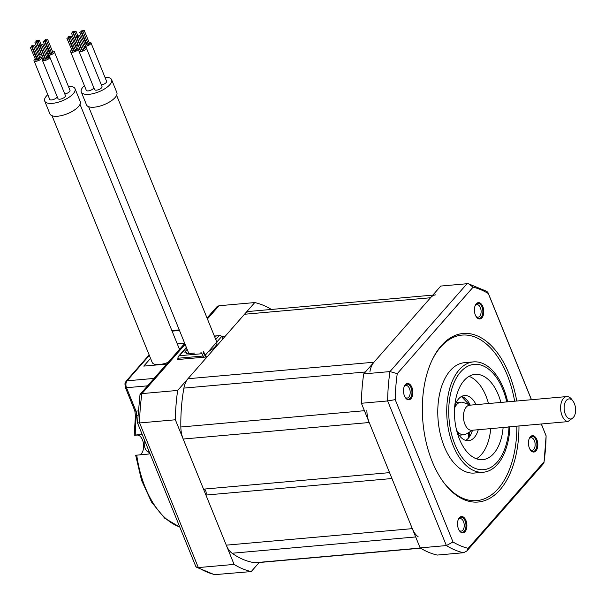 <?xml version="1.0" encoding="UTF-8"?>
<svg xmlns="http://www.w3.org/2000/svg" width="605" height="605" viewBox="0 0 605 605"><rect width="100%" height="100%" fill="white"/><g stroke="black" fill="none" stroke-linecap="round" stroke-linejoin="round"><path stroke-width="0.91" d="M435.713 294.854A20.146 11.412 84.9 0 0 430.526 297.751L244.496 314.26A20.146 11.412 -95.1 0 1 249.684 311.371L432.84 295.111M244.496 314.26L187.936 378.73A20.146 11.412 -95.1 0 0 183.897 388.1A126.407 71.594 84.9 0 0 180.834 426.994A20.146 11.412 -95.1 0 0 183.179 439.033L203.53 489.142L389.56 472.634L369.216 422.517L183.179 439.033M203.885 489.112A3.774 2.14 -95.1 0 1 205.859 491.199A3.774 2.14 -95.1 0 1 205.927 495.049L226.27 545.158A20.146 11.412 -95.1 0 0 232.093 553.235A126.407 71.594 84.9 0 0 254.811 562.733A20.146 11.412 -95.1 0 0 256.308 562.779L420.604 548.19M205.927 495.049L391.957 478.532L412.308 528.641A20.146 11.412 84.9 0 0 418.123 536.726M366.864 410.485A20.146 11.412 84.9 0 0 369.216 422.517M430.526 297.751L373.973 362.221A20.146 11.412 84.9 0 0 369.935 371.583M531.5 399.708L488.099 292.835L486.904 291.421L468.633 283.836L467.037 283.722L389.96 371.583A135.974 77.016 84.9 0 0 387.646 400.941L446.377 545.566A135.974 77.016 84.9 0 0 463.521 552.736L437.271 555.065A135.974 77.016 -95.1 0 1 420.12 547.896L446.377 545.566L453.009 541.989A132.185 74.869 -95.1 0 0 468.194 548.334L544.046 461.865A132.185 74.869 -95.1 0 0 546.103 435.865L541.278 423.984M453.009 541.989L395.201 399.64L387.646 400.941L361.397 403.27L420.12 547.896M361.397 403.27A135.974 77.016 -95.1 0 1 363.711 373.913L440.78 286.052L467.037 283.722M465.578 440.364A22.665 12.834 84.9 0 0 472.437 430.359M470.191 405.025A22.665 12.834 84.9 0 0 461.675 396.388M456.888 431.365A22.665 12.834 84.9 0 0 468.52 440.69A22.665 12.834 84.9 0 0 478.26 429.716M476.037 404.632A22.665 12.834 84.9 0 0 464.511 395.549A22.665 12.834 84.9 0 0 454.703 406.772M476.377 458.779A42.804 24.245 84.9 0 0 490.715 428.612M488.485 403.527A42.804 24.245 84.9 0 0 485.959 395.95A42.804 24.245 84.9 0 0 469.064 376.363M500.887 402.431A42.804 24.245 84.9 0 0 498.361 394.853A42.804 24.245 84.9 0 0 475.137 374.382A42.804 24.245 84.9 0 0 459.475 439.185A42.804 24.245 84.9 0 0 482.707 459.656A42.804 24.245 84.9 0 0 503.118 427.508M507.686 401.826A55.395 31.377 84.9 0 0 503.526 388.38A55.395 31.377 84.9 0 0 473.465 361.888A55.395 31.377 84.9 0 0 453.205 445.749A55.395 31.377 84.9 0 0 483.266 472.248A55.395 31.377 84.9 0 0 509.917 426.79M483.266 472.248L474.312 473.042A55.395 31.377 -95.1 0 1 444.252 446.543A55.395 31.377 -95.1 0 1 464.511 362.682L473.465 361.888M432.136 360.028A83.097 47.061 -95.1 0 1 507.156 374.835A83.097 47.061 -95.1 0 1 514.636 401.206M516.867 426.154A83.097 47.061 -95.1 0 1 491.812 494.625A83.097 47.061 -95.1 0 1 442.905 481.353M516.738 401.024A84.602 47.924 84.9 0 0 509.085 373.943A84.602 47.924 84.9 0 0 432.409 359.446A84.602 47.924 84.9 0 0 432.22 461.562A84.602 47.924 84.9 0 0 443.276 481.882A84.602 47.924 84.9 0 0 493.309 496.024A84.602 47.924 84.9 0 0 518.969 425.965M395.201 399.64A132.185 74.869 -95.1 0 1 397.258 373.64L473.11 287.163A132.185 74.869 -95.1 0 1 488.295 293.516L531.424 399.716M476.248 303.801A8.205 4.651 84.9 0 0 475.379 305.139A8.205 4.651 84.9 0 0 476.438 317.02A8.205 4.651 84.9 0 0 481.935 317.791A8.205 4.651 84.9 0 0 482.82 306.546A8.205 4.651 84.9 0 0 476.248 303.801M536.854 439.616A8.205 4.651 84.9 0 0 529.413 438.209A8.205 4.651 84.9 0 0 529.398 448.116A8.205 4.651 84.9 0 0 530.472 450.09A8.205 4.651 84.9 0 0 536.522 450.105A8.205 4.651 84.9 0 0 536.854 439.616M465.056 531.704A8.205 4.651 84.9 0 0 465.941 520.459A8.205 4.651 84.9 0 0 459.369 517.706A8.205 4.651 84.9 0 0 458.499 519.052A8.205 4.651 84.9 0 0 459.558 530.925A8.205 4.651 84.9 0 0 465.056 531.704M404.45 395.889A8.205 4.651 84.9 0 0 405.524 397.856A8.205 4.651 84.9 0 0 411.574 397.871A8.205 4.651 84.9 0 0 411.907 387.382A8.205 4.651 84.9 0 0 404.465 385.982A8.205 4.651 84.9 0 0 404.45 395.889M405.04 397.107A6.292 3.562 84.9 0 0 407.165 398.045A6.292 3.562 84.9 0 0 409.464 388.516A6.292 3.562 84.9 0 0 406.053 385.506A6.292 3.562 84.9 0 0 404.125 386.807M475.954 316.264A6.292 3.562 84.9 0 0 478.079 317.209A6.292 3.562 84.9 0 0 479.697 316.302A6.292 3.562 84.9 0 0 480.378 307.673A6.292 3.562 84.9 0 0 476.967 304.663A6.292 3.562 84.9 0 0 475.341 305.57A6.292 3.562 84.9 0 0 475.038 305.964M529.988 449.333A6.292 3.562 84.9 0 0 532.113 450.279A6.292 3.562 84.9 0 0 534.412 440.75A6.292 3.562 84.9 0 0 531.001 437.74A6.292 3.562 84.9 0 0 529.072 439.041M459.074 530.177A6.292 3.562 84.9 0 0 461.199 531.114A6.292 3.562 84.9 0 0 462.817 530.214A6.292 3.562 84.9 0 0 463.498 521.586A6.292 3.562 84.9 0 0 460.087 518.576A6.292 3.562 84.9 0 0 458.461 519.483A6.292 3.562 84.9 0 0 458.159 519.877M463.521 552.736L466.795 551.034L543.441 463.657L544.046 461.865M541.354 423.976L546.103 435.865M488.099 292.835L488.295 293.516M468.633 283.836L473.11 287.163M363.711 373.913L389.96 371.583L397.258 373.64M466.795 551.034L468.194 548.334M529.299 438.474A7.555 4.28 -95.1 0 1 531.924 436.394A7.555 4.28 -95.1 0 1 536.022 440.001A7.555 4.28 -95.1 0 1 533.255 451.443A7.555 4.28 -95.1 0 1 530.305 449.855M404.344 386.24A7.555 4.28 -95.1 0 1 406.976 384.16A7.555 4.28 -95.1 0 1 411.075 387.775A7.555 4.28 -95.1 0 1 408.307 399.209A7.555 4.28 -95.1 0 1 405.358 397.621M475.258 305.396A7.555 4.28 -95.1 0 1 475.938 304.406A7.555 4.28 -95.1 0 1 477.889 303.317A7.555 4.28 -95.1 0 1 481.988 306.932A7.555 4.28 -95.1 0 1 481.172 317.285A7.555 4.28 -95.1 0 1 479.22 318.366A7.555 4.28 -95.1 0 1 476.271 316.786M458.386 519.309A7.555 4.28 -95.1 0 1 459.059 518.319A7.555 4.28 -95.1 0 1 461.01 517.23A7.555 4.28 -95.1 0 1 465.109 520.845A7.555 4.28 -95.1 0 1 464.292 531.19A7.555 4.28 -95.1 0 1 462.341 532.279A7.555 4.28 -95.1 0 1 459.392 530.691M215.478 574.75A135.974 77.016 -95.1 0 1 198.334 567.581L139.604 422.955L175.367 419.779L234.09 564.412A135.974 77.016 84.9 0 0 251.234 571.574L214.412 574.674L196.512 567.233L195.718 566.288L137.464 422.819L140.02 394.407L184.744 343.428M234.09 564.412L198.334 567.581L196.512 567.233M140.02 394.407L141.918 393.605A135.974 77.016 -95.1 0 0 139.604 422.955L137.464 422.819M185.122 344.358L141.918 393.605L177.681 390.429A135.974 77.016 84.9 0 0 175.367 419.779M178.082 358.901L177.507 359.551L207.069 356.927L177.681 390.429M271.418 309.442A135.974 77.016 84.9 0 0 254.75 302.568L225.362 336.07L221.869 336.38M251.234 571.574L259.182 562.521M207.409 318.941L218.995 305.744L254.75 302.568M218.995 305.744L216.809 306.879L207.039 318.018M565.297 414.16A10.073 5.702 84.9 0 0 573.358 417.533A10.073 5.702 84.9 0 0 574.425 415.885A10.073 5.702 84.9 0 0 573.124 401.312A10.073 5.702 84.9 0 0 565.705 401.289A10.073 5.702 84.9 0 0 565.297 414.16M573.124 401.312L571.876 399.587A12.592 7.131 84.9 0 0 566.688 396.585A12.592 7.131 84.9 0 0 562.083 415.65A12.592 7.131 84.9 0 0 567.853 421.624L573.358 417.533L574.342 416.043M566.688 396.585L469.541 405.214A12.592 7.131 84.9 0 0 464.935 424.271A12.592 7.131 84.9 0 0 471.764 430.291L508.971 426.986A12.592 7.131 84.9 0 1 507.913 426.948L567.853 421.624M508.971 426.986A12.592 7.131 84.9 0 0 510.007 426.759M472.694 430.208L466.16 434.027A16.365 9.272 -95.1 0 1 463.831 434.791A16.365 9.272 -95.1 0 1 456.578 430.14M454.612 408.035A16.365 9.272 -95.1 0 1 456.722 404.533A16.365 9.272 -95.1 0 1 460.934 402.181A16.365 9.272 -95.1 0 1 463.362 402.522L470.471 405.131M468.762 432.507L468.149 438.406M461.433 396.517L469.049 404.609M463.884 397.409L466.916 400.026M469.805 431.902L469.548 436.697M200.958 352.481L201.972 353.713L179.458 355.71L178.286 356.572L177.817 358.258L178.316 359.483M214.442 336.259L220.129 335.541L221.846 336.312L205.496 354.946L203.227 351.429L205.511 357.063M222.89 338.891L221.846 336.312M206.328 356.995L205.496 354.946M187.142 349.342L184.699 352.118A3.774 1.482 -22.1 0 1 186.484 352.654A3.774 1.482 -22.1 0 1 186.09 353.804L194.908 353.017M201.972 353.713L203.726 357.222M134.643 435.177L137.517 435.063A10.073 5.702 -95.1 0 1 143.498 444.017A10.073 5.702 -95.1 0 1 139.929 454.809M136.102 455.225L149.132 453.992A85.615 48.491 84.9 0 1 148.679 450.453M137.517 435.063L142.258 434.647M134.197 435.177L135.429 415.847A2.518 0.771 7.7 0 1 136.518 415.363A85.615 48.491 -95.1 0 0 135.27 435.048L142.175 434.435M150.547 358.372L143.763 366.108L166.632 364.074M184.669 343.239L177.28 343.89M180.487 348.276L179.11 348.397M148.891 452.147A8.054 4.56 84.9 0 1 145.117 448.305A8.054 4.56 -95.1 0 1 144.535 440.243M202.289 354.167A15.11 5.921 -22.1 0 0 204.082 353.539M208.468 351.565A15.11 5.921 -22.1 0 0 216.802 342.067M88.61 106.692L188.783 353.373A15.11 5.921 -22.1 0 0 188.866 353.554M84.397 85.645A16.365 6.413 -22.1 0 0 81.289 91.998L86.515 104.877A16.365 6.413 -22.1 0 0 94.251 107.191A16.365 6.413 -22.1 0 0 110.503 101.36A16.365 6.413 -22.1 0 0 116.848 92.565L111.615 79.686A16.365 6.413 -22.1 0 0 104.96 77.296M81.289 91.998A16.365 6.413 -22.1 0 0 89.018 94.319A16.365 6.413 -22.1 0 0 105.27 88.481A16.365 6.413 -22.1 0 0 111.615 79.686M101.36 84.919A4.031 1.581 -22.1 0 0 105.187 83.422A4.031 1.581 -22.1 0 0 106.609 81.35L90.924 42.721A4.031 1.581 -22.1 0 0 89.018 42.146A4.031 1.581 -22.1 0 0 88.988 42.146M71.602 49.943A4.031 1.581 -22.1 0 0 70.611 51.697L86.303 90.334A4.031 1.581 -22.1 0 0 88.201 90.901A4.031 1.581 -22.1 0 0 93.798 87.702M79.868 49.209A4.031 1.581 -22.1 0 0 78.877 50.964L94.569 89.6A4.031 1.581 -22.1 0 0 96.467 90.168A4.031 1.581 -22.1 0 0 100.468 88.731A4.031 1.581 -22.1 0 0 102.033 86.568L86.349 47.931A4.031 1.581 -22.1 0 0 84.443 47.364A4.031 1.581 -22.1 0 0 84.413 47.364M83.929 46.177A4.031 1.581 -22.1 0 0 85.358 46.32A4.031 1.581 -22.1 0 0 89.358 44.883A4.031 1.581 -22.1 0 0 90.924 42.721M84.443 43.991A4.031 1.581 -22.1 0 0 83.498 45.11M81.259 31.642L82.658 31.074L81.259 31.642L86.757 44.626M88.08 43.862L89.427 43.235L84.201 30.356L82.802 30.923L84.201 30.356M81.705 32.178L87.286 45.163L88.33 44.49L83.104 31.611L81.705 32.178L83.104 31.611M79.716 32.352L85.305 45.337L86.349 44.664L81.115 31.785L79.716 32.352L81.115 31.785M75.663 46.91A4.031 1.581 -22.1 0 0 77.092 47.054A4.031 1.581 -22.1 0 0 78.839 46.676M76.177 44.725A4.031 1.581 -22.1 0 0 75.232 45.844M76.759 45.738L77.863 45.284M70.611 51.697A4.031 1.581 -22.1 0 0 72.517 52.272A4.031 1.581 -22.1 0 0 76.517 50.835A4.031 1.581 -22.1 0 0 78.075 48.665A4.031 1.581 -22.1 0 0 76.177 48.097A4.031 1.581 -22.1 0 0 76.147 48.097M68.418 37.586L69.817 37.018L68.418 37.586L73.916 50.578M66.875 38.304L72.464 51.289L73.507 50.608L68.274 37.737L66.875 38.304L68.274 37.737M75.232 49.814L76.585 49.187L71.36 36.308L69.961 36.875L71.36 36.308M68.857 38.13L74.445 51.115L75.489 50.434L70.256 37.555L68.857 38.13L70.256 37.555M78.877 50.964A4.031 1.581 -22.1 0 0 80.783 51.531A4.031 1.581 -22.1 0 0 84.783 50.102A4.031 1.581 -22.1 0 0 86.349 47.931M82.439 50.041L83.543 49.595M80.45 50.215L81.554 49.769M83.505 49.073L84.639 48.34M81.176 31.21L82.219 30.53L81.176 31.21M74.309 32.035L72.993 32.375L74.309 32.035M73.871 31.498L72.547 31.838L73.871 31.498M75.852 31.316L74.528 31.657L75.852 31.316M74.755 32.572L73.432 32.912L74.755 32.572M72.766 32.746L71.451 33.086L72.766 32.746M69.015 36.376L67.972 37.049L69.015 36.376M76.767 36.625L78.083 36.285L76.767 36.625M77.206 37.162L78.529 36.822L77.206 37.162M75.224 37.336L76.54 37.003L75.224 37.336M76.321 36.088L77.644 35.748L76.321 36.088M78.302 35.914L79.626 35.574L78.302 35.914M52.022 115.721L152.188 362.403A15.11 5.921 -22.1 0 0 159.327 364.543A15.11 5.921 -22.1 0 0 168.19 362.297M47.803 94.675A16.365 6.413 -22.1 0 0 44.694 101.027L49.928 113.906A16.365 6.413 -22.1 0 0 57.656 116.221A16.365 6.413 -22.1 0 0 73.908 110.39A16.365 6.413 -22.1 0 0 80.253 101.595L75.028 88.716A16.365 6.413 -22.1 0 0 68.365 86.326M44.694 101.027A16.365 6.413 -22.1 0 0 52.423 103.349A16.365 6.413 -22.1 0 0 68.675 97.511A16.365 6.413 -22.1 0 0 75.028 88.716M64.773 93.949A4.031 1.581 -22.1 0 0 68.592 92.452A4.031 1.581 -22.1 0 0 70.014 90.379L54.329 51.75A4.031 1.581 -22.1 0 0 52.423 51.175A4.031 1.581 -22.1 0 0 52.393 51.183M35.007 58.972A4.031 1.581 -22.1 0 0 34.016 60.727L49.708 99.364A4.031 1.581 -22.1 0 0 51.606 99.931A4.031 1.581 -22.1 0 0 57.203 96.732M43.273 58.239A4.031 1.581 -22.1 0 0 42.289 59.993L57.974 98.63A4.031 1.581 -22.1 0 0 59.88 99.197A4.031 1.581 -22.1 0 0 63.88 97.76A4.031 1.581 -22.1 0 0 65.438 95.598L49.754 56.961A4.031 1.581 -22.1 0 0 47.848 56.394A4.031 1.581 -22.1 0 0 47.818 56.394M47.341 55.206A4.031 1.581 -22.1 0 0 48.763 55.35A4.031 1.581 -22.1 0 0 52.764 53.913A4.031 1.581 -22.1 0 0 54.329 51.75M47.848 53.021A4.031 1.581 -22.1 0 0 46.903 54.14M44.664 40.671L46.063 40.104L44.664 40.671L50.162 53.656M51.485 52.892L52.832 52.264L47.606 39.386L46.207 39.953L47.606 39.386M45.11 41.208L50.691 54.193L51.735 53.52L46.509 40.641L45.11 41.208L46.509 40.641M43.121 41.382L48.71 54.367L49.754 53.694L44.52 40.815L43.121 41.382L44.52 40.815M39.068 55.94A4.031 1.581 -22.1 0 0 40.497 56.083A4.031 1.581 -22.1 0 0 42.244 55.705M39.582 53.762A4.031 1.581 -22.1 0 0 38.637 54.873M40.164 54.768L41.269 54.321M34.016 60.727A4.031 1.581 -22.1 0 0 35.922 61.302A4.031 1.581 -22.1 0 0 39.922 59.865A4.031 1.581 -22.1 0 0 41.48 57.694A4.031 1.581 -22.1 0 0 39.582 57.127A4.031 1.581 -22.1 0 0 39.552 57.127M31.823 46.615L33.222 46.048L31.823 46.615L37.321 59.608M30.28 47.334L35.869 60.319L36.913 59.645L31.679 46.767L30.28 47.334L31.679 46.767M38.637 58.844L39.99 58.216L34.765 45.337L33.366 45.904L34.765 45.337M32.262 47.16L37.85 60.145L38.894 59.464L33.668 46.585L32.262 47.16L33.668 46.585M42.289 59.993A4.031 1.581 -22.1 0 0 44.188 60.568A4.031 1.581 -22.1 0 0 48.188 59.131A4.031 1.581 -22.1 0 0 49.754 56.961M45.844 59.071L46.948 58.624M43.855 59.245L44.959 58.798M46.91 58.103L48.045 57.369M44.581 40.24L45.625 39.559L44.581 40.24M37.714 41.064L36.398 41.405L37.714 41.064M37.276 40.527L35.952 40.868L37.276 40.527M39.257 40.353L37.941 40.686L39.257 40.353M38.16 41.601L36.837 41.942L38.16 41.601M36.179 41.775L34.856 42.116L36.179 41.775M32.42 45.405L31.377 46.078L32.42 45.405M40.172 45.655L41.488 45.315L40.172 45.655M40.611 46.192L41.934 45.851L40.611 46.192M38.629 46.366L39.945 46.033L38.629 46.366L36.837 41.942M39.726 45.118L41.049 44.778L39.726 45.118L38.244 41.374M41.707 44.944L43.031 44.604L41.707 44.944M420.362 548.039L254.811 562.733M415.673 536.945L232.093 553.235M412.308 528.641L226.27 545.158M364.414 410.704L180.834 426.994M365.405 371.984L183.897 388.1M373.973 362.221L187.936 378.73M506.778 401.902A52.877 29.948 84.9 0 0 502.936 389.635A52.877 29.948 84.9 0 0 460.617 371.946A52.877 29.948 84.9 0 0 454.899 444.395A52.877 29.948 84.9 0 0 487.358 468.92A52.877 29.948 84.9 0 0 509.009 426.986M458.953 433.24A16.365 9.272 -95.1 0 1 458.272 433.936M460.034 435.124A17.878 10.126 -95.1 0 1 459.437 435.63M456.465 402.128A17.878 10.126 -95.1 0 1 457.138 402.522M179.458 355.71L186.476 347.709M218.987 335.851L215.766 339.518M203.227 356.005L177.817 358.258M179.738 526.932A85.615 48.491 -95.1 0 1 136.73 455.096M137.706 415.257L136.518 415.363A5.037 2.851 84.9 0 0 136.004 411.12L126.505 387.714A5.037 2.851 -95.1 0 1 127.05 380.817L149.344 355.4M135.429 415.847L134.817 410.765A2.518 0.991 -22.1 0 0 136.004 411.12L137.963 410.946M134.817 410.765L125.311 387.359A2.518 0.991 -22.1 0 0 126.505 387.714L147.529 385.846M125.311 387.359L124.917 383.774L126.029 381.301A2.518 1.823 41.3 0 1 127.05 380.817L154.048 378.42M179.481 330.474L172.1 331.124M544.024 462.394L546.133 435.766M460.934 402.181L456.23 402.597M463.831 434.791L459.119 435.207M178.286 356.572L186.348 347.383M220.129 335.541L214.359 336.047M186.922 353.728L186.484 352.654M179.806 527.099L164.628 518.137L151.522 502.059L141.578 480.408L135.656 455.225M126.029 381.301L149.155 354.931M179.246 329.884L171.858 330.542M216.779 342.007L116.606 95.318M78.847 50.563L78.075 48.665M82.832 31.498L82.658 31.074M83.051 31.551L82.802 30.923M82.386 30.961L82.219 30.53M81.07 31.725L80.813 31.105M74.566 32.231L74.392 31.808M78.219 45.254L72.993 32.375M74.12 31.694L73.946 31.263M72.804 32.458L72.547 31.838M78.015 36.217L75.935 31.089M74.786 32.284L74.528 31.657M76.343 36.066L74.831 32.345M75.232 37.328L73.432 32.912M78.075 45.398L72.85 32.519M76.676 45.965L71.451 33.086M69.991 37.45L69.817 37.018M68.229 37.676L67.972 37.049M69.545 36.913L69.371 36.481M70.21 37.502L69.961 36.875M81.909 49.731L76.684 36.852M78.257 36.716L78.083 36.285M82.356 50.268L77.13 37.389M83.755 49.701L78.529 36.822M80.374 50.449L75.141 37.57M81.773 49.875L76.54 37.003M76.495 36.943L76.238 36.315M77.811 36.179L77.644 35.748M78.476 36.769L78.227 36.141M84.851 48.453L79.626 35.574M179.511 349.387L80.019 104.347M42.252 59.592L41.48 57.694M46.237 40.527L46.063 40.104M46.456 40.58L46.207 39.953M45.798 39.99L45.625 39.559M44.475 40.754L44.225 40.134M37.971 41.261L37.797 40.837M41.624 54.284L36.398 41.405M37.525 40.724L37.351 40.301M36.209 41.488L35.952 40.868M41.42 45.246L39.34 40.119M38.191 41.314L37.941 40.686M41.488 54.427L36.255 41.548M40.081 54.994L34.856 42.116M33.396 46.479L33.222 46.048M31.634 46.706L31.377 46.078M32.95 45.942L32.776 45.511M33.615 46.532L33.366 45.904M45.322 58.761L40.089 45.882M41.662 45.746L41.488 45.315M45.761 59.298L40.535 46.419M47.16 58.73L41.934 45.851M43.779 59.479L38.546 46.6M45.178 58.904L39.945 46.033M39.9 45.972L39.65 45.345M41.223 45.209L41.049 44.778M41.889 45.798L41.632 45.171M48.256 57.483L43.031 44.604"/></g></svg>
